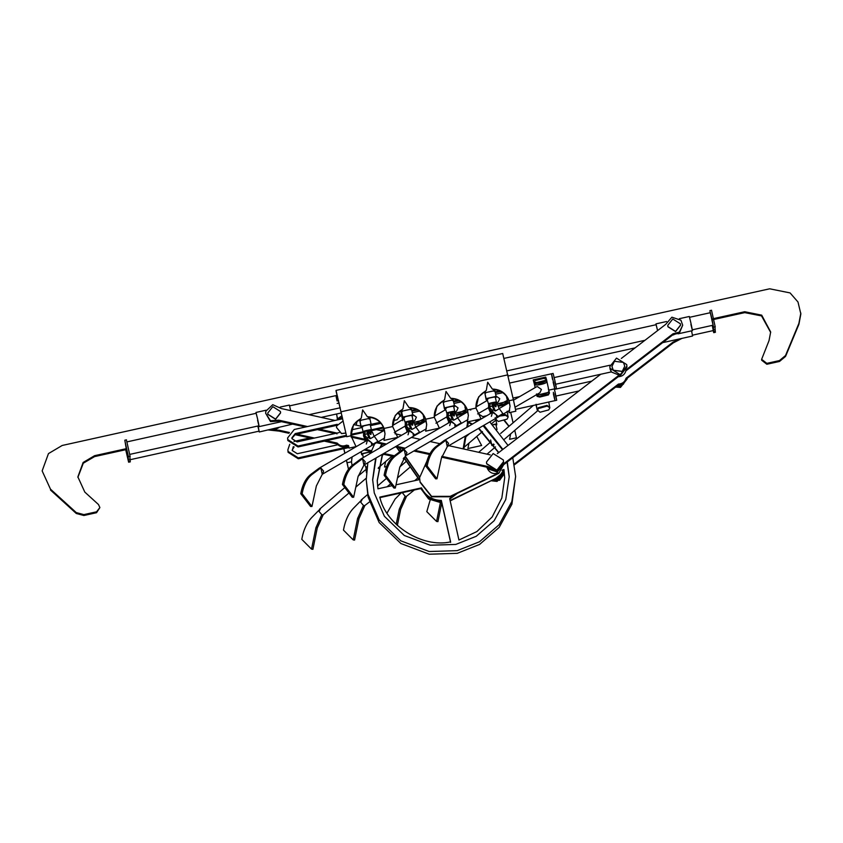 <?xml version="1.0" encoding="UTF-8"?>
<svg xmlns="http://www.w3.org/2000/svg" width="843" height="843" viewBox="0 0 843 843"><rect width="100%" height="100%" fill="white"/><g stroke="black" fill="none" stroke-linecap="round" stroke-linejoin="round"><path stroke-width="1.26" d="M492.839 424.682L496.717 423.818L495.947 420.394M496.011 425.062L496.738 424.893L496.717 423.818M484.809 392.817L486.137 399.698L486.116 398.623L496.116 396.41L494.82 390.604L484.809 392.817L486.116 398.623M496.116 396.41L496.137 397.485L495.41 397.643M487.075 399.487L486.137 399.698M493.987 391.321L493.555 389.361L492.354 389.066L487.686 382.227L486.295 390.404L485.22 391.215L485.663 393.186M495.305 397.58L495.284 396.684L486.948 398.528L486.969 399.424L486.948 398.528L495.284 396.684L495.305 397.58M492.354 389.066C500.5 389.287 506.085 393.186 509.109 400.741L513.387 399.793L515.853 411.184L508.972 412.712L510.057 406.136L509.109 400.741M510.057 406.263L508.761 400.235C505.726 393.597 500.573 390.024 493.303 389.508M368.971 419.003L368.539 417.053L367.337 416.748C375.472 416.979 381.057 420.868 384.092 428.434L392.648 426.537L395.262 415.399L402.943 408.866L404.334 400.678L409.003 407.517C417.148 407.749 422.733 411.647 425.768 419.203L434.324 417.306L436.937 406.168L444.619 399.635L446.01 391.458L450.678 398.296C458.824 398.518 464.409 402.417 467.444 409.972L475.989 408.075L478.603 396.948L486.295 390.404M502.723 353.617L513.387 399.793M502.744 353.502L336.051 390.414L346.694 436.716L350.973 435.768L353.586 424.63L361.278 418.096L362.659 409.909L367.337 416.748M475.926 407.506C475.895 400.204 479.066 394.787 485.452 391.247M467.444 409.972L468.381 415.367L467.296 421.932L481.047 418.897L475.989 408.075M451.627 398.739C458.908 399.255 464.061 402.828 467.085 409.466L468.381 415.483M346.694 436.716L336.979 394.587M392.648 426.537L397.706 437.348L383.955 440.394L385.03 433.818L384.092 428.434M385.04 433.945L383.734 427.917C380.709 421.289 375.556 417.717 368.275 417.201M392.575 425.957C392.543 418.665 395.725 413.249 402.111 409.709L402.943 408.866M410.646 409.782L410.204 407.812L409.003 407.517M434.324 417.306L439.372 428.118L425.631 431.163L426.706 424.598L425.768 419.203M426.706 424.714L425.409 418.686C422.385 412.058 417.232 408.486 409.951 407.97M434.25 416.737C434.219 409.435 437.391 404.018 443.776 400.478L444.619 399.635M452.322 400.551L451.88 398.591L450.678 398.296M337.021 394.661L336.03 390.53M349.15 448.097L356.031 446.579L350.973 435.768M350.909 435.188C350.867 427.896 354.049 422.48 360.435 418.939L361.278 418.096M360.635 420.868L360.435 418.939M338.58 400.615L337.095 400.941L336.167 396.8L337.558 396.495M336.167 396.8L337.095 400.941M337.147 403.449L339.139 403.007M401.468 411.279L402.785 418.16L402.764 417.085L412.764 414.861L411.468 409.066L401.468 411.279L402.764 417.085M443.144 402.048L444.461 408.929L444.44 407.854L454.44 405.641L453.144 399.835L443.144 402.048L444.44 407.854M359.792 420.509L361.11 427.38L361.089 426.305L371.089 424.092L369.792 418.297L359.792 420.509L361.089 426.305M689.563 317.305L710.386 312.69L711.755 318.275C713.557 326.736 713.568 327.189 711.777 319.613M412.764 414.861L412.785 415.936L412.058 416.105M403.723 417.949L402.785 418.16M454.44 405.641L454.461 406.716L453.734 406.874M445.399 408.718L444.461 408.929M371.089 424.092L371.12 425.167L370.383 425.336M362.047 427.18L361.11 427.38M126.608 440.731L130.075 456.211M129.917 459.193L128.252 459.561L128.505 461.311L130.18 460.942L129.843 455.747M130.18 460.942L130.296 461.859L128.631 462.227L125.702 449.709M711.587 310.245L709.922 310.614L710.301 313.28M710.048 311.531L713.505 327L715.275 326.915M713.157 330.593L713.736 332.658L713.347 326.526M712.261 325.398L713.273 330.572L692.451 335.187M411.953 416.031L411.932 415.135L403.597 416.99L403.618 417.886L403.597 416.99L411.932 415.135L411.953 416.031M453.629 406.811L453.608 405.915L445.273 407.759L445.294 408.655L445.273 407.759L453.608 405.915L453.629 406.811M370.277 425.262L370.256 424.366L361.921 426.21L361.942 427.106L361.921 426.21L370.256 424.366L370.277 425.262M126.25 448.687L126.271 449.582L94.595 456.59L94.585 455.694L126.25 448.687L124.817 440.183L126.492 439.814M124.943 441.1L128.399 456.579L130.18 456.484M128.252 459.561L128.241 456.095M128.505 461.311L128.631 462.227M94.595 456.59L83.299 463.197L77.893 477.338M770.671 332.427L761.524 315.904L744.717 312.627L713.041 319.634M744.717 312.627L744.696 311.731L761.703 315.156L770.671 331.984L769.048 340.561L761.64 359.318L761.661 360.214L766.856 364.26L779.512 361.457L785.55 356.42L798.911 324.292L800.85 313.996L797.994 302.005L790.07 292.911L769.659 288.801L62.192 445.473L48.462 453.597L42.15 470.9L50.475 489.14L76.26 512.586L83.878 514.609L96.545 511.806L99.885 507.57L98.494 504.536L84.806 492.091L77.872 476.896L83.13 462.47L94.585 455.694M42.15 470.9L50.475 489.14M99.885 507.57L96.555 512.702L83.9 515.505L76.281 513.482L50.496 490.036M744.696 311.731L713.02 318.738M761.64 359.318L766.835 363.365L779.49 360.562L785.528 355.525L798.89 323.396L800.829 313.101M380.33 422.606L380.678 423.397M383.259 428.075L383.723 428.771L383.512 428.012M419.14 479.688L403.902 457.781M399.73 451.774L396.516 447.159M384.334 429.645L383.723 428.771M468.308 422.469L467.549 426.916M466.063 435.683L463.798 449.003M419.403 479.635L404.06 457.57M399.93 451.627L396.874 447.243M384.102 428.876L383.713 428.318M468.223 422.427L467.454 426.969M465.968 435.736L463.724 448.992M419.572 477.275L405.072 456.421M401.12 450.742L399.013 447.717M467.812 421.827L466.885 427.296M465.399 436.063L463.218 448.876M419.572 476.843L405.251 456.242M401.321 450.594L399.371 447.791M467.728 421.848L466.79 427.359M465.304 436.126L463.144 448.855M711.713 311.162L715.17 326.631M713.61 331.731L715.275 331.362L714.938 326.167M715.275 331.362L715.401 332.29L713.736 332.658M341.984 415.725L337.495 418.855L342.437 417.759M342.342 417.327L341.647 417.485L342.216 416.779M336.652 413.976L337.474 419.909M337.632 419.877L337.495 418.855M343.86 448.676L344.903 453.218M346.484 460.204L347.074 462.775L351.489 461.795L351.995 457.001M348.507 469.193L347.074 462.775M346.399 460.246L348.475 469.245M343.775 448.697L344.819 453.271M357.063 421.131L356.22 425.157M510.689 412.332L513.071 422.817M510.637 433.903L509.562 439.319L516.432 437.791L514.778 430.362M352.068 465.462L351.489 461.795M504.272 420.699L508.93 426.368M351.489 461.648L352.153 456.906M504.641 420.552L509.077 426.242M386.547 466.558L384.545 467.001L385.62 461.585M476.78 436.432L481.638 445.504L467.886 448.55L468.971 443.133M361.226 451.627L361.721 454.798L362.659 454.588M361.7 453.724L371.7 451.511M370.888 452.68L370.867 451.785L362.532 453.629L362.553 454.525L362.532 453.629L370.867 451.785L370.888 452.68M361.036 451.743L361.721 454.798M495.905 424.988L495.884 424.092L492.923 424.756L495.884 424.092L495.905 424.988M491.901 480.752L497.117 481.237L503.798 472.986L503.598 474.788L499.657 480.225L491.901 480.752M491.701 480.837L497.117 481.416L503.808 472.986M486.485 462.027L486.685 463.861L496.875 470.31L503.556 461.827L503.355 459.993L493.166 453.555L486.485 462.027L486.685 463.682L496.875 470.131L503.556 461.648M618.246 376.737L503.545 464.809L497.338 471.996L488.297 469.003L487.265 467.285L496.917 472.101L503.545 464.809L503.524 463.913L618.225 375.841L618.246 376.737C622.166 376.536 624.716 374.587 625.896 370.867L673.009 334.692L672.988 333.796L679.395 332.1L682.704 325.198L680.923 320.192L671.892 317.2L665.685 324.386L621.323 358.444M486.759 467.085C488.961 472.775 492.976 474.704 498.824 472.881L450.236 496.337L431.627 496.358L420.077 481.859L419.572 477.707L426.874 461.247M419.572 477.707L420.088 482.301L431.637 496.801L450.246 496.78L498.835 473.323L503.619 464.746M509.235 477.17L507.075 462.101M502.491 449.688L483.123 425.757M476.938 421.458L474.904 420.257M382.522 444.061L380.572 447.485M376.073 458.002L372.659 480.183M421.468 487.876C425.589 495.969 432.217 500.162 441.332 500.436L450.605 541.88C422.311 548.266 385.978 525.294 379.803 497.107L421.468 487.876L421.479 488.413C425.599 496.506 432.227 500.7 441.342 500.974L441.332 500.436M502.502 469.93L503.977 469.604L504.694 477.802L501.838 498.013L492.133 517.001L476.864 531.585L458.94 540.026L449.667 498.592L456.495 493.766M498.793 452.522L478.877 428.233M472.438 424.071L467.991 421.785M419.614 478.919L419.614 479.583L395.999 484.82M382.311 454.377L377.221 480.615L377.949 488.814L392.121 485.673M375.62 458.265L372.648 479.646L374.26 492.902L384.397 516.274L404.271 535.463L430.183 545.221L455.768 544.441L476.221 536.296L494.156 520.711L505.768 499.509L509.225 476.632L507.275 461.932M502.849 449.414L483.893 425.315M477.812 420.942L476.221 419.962M381.932 443.924L379.74 447.96M450.615 542.418L441.342 500.974M421.479 488.413L379.814 497.644M449.783 499.077L457.359 493.355M503.977 469.604L502.091 470.563M504.704 478.076L503.988 470.141M498.613 452.659L478.466 428.465M471.975 424.345L467.749 422.206M382.638 454.177L377.232 480.889M367.843 462.786L366.241 479.783L368.012 494.283L379.097 519.846L400.836 540.837L429.171 551.512L457.159 550.658L479.53 541.743L499.14 524.704L511.849 501.511L515.631 476.485L512.776 457.717M508.034 445.431L489.772 421.89M483.956 417.38L478.107 413.671M470.794 410.025L469.888 409.635M384.345 429.635L383.27 430.91M374.692 443.797L370.52 453.323M366.241 479.783L368.064 496.97L379.16 522.534L400.899 543.524L429.235 554.199L457.222 553.345L479.593 544.43L499.204 527.391L511.912 504.198L515.631 476.485M420.942 488.529L428.771 498.666L441.69 502.491M450.088 500.479L498.908 476.906L503.671 470.215M420.805 488.561L428.613 498.993L441.785 502.934M450.183 500.89L450.32 500.363M498.908 476.906L450.331 500.816M504.219 471.753L494.293 479.593L497.075 479.446L503.756 470.963L503.724 469.53M667.761 325.345L667.909 326.768L675.559 331.594L680.564 325.24L680.417 323.817L672.767 318.991L667.761 325.345L667.909 326.589L675.549 331.415L680.564 325.061M656.086 324.713L657.603 330.582M679.405 318.675L689.311 316.483L690.86 322.806C692.904 332.405 692.914 332.911 690.891 324.334M504.103 358.37L656.149 324.703L657.593 330.604M676.697 339.55L674.737 339.982M691.566 330.856L692.567 336.03L662.63 342.658M457.285 417.39L461.226 422.88L456.432 425.662L450.225 420.099L447.97 423.291M453.703 420.214L457.538 417.991L455.726 413.66L452.775 411.521L451.89 415.894L453.703 420.214L452.449 419.751L450.952 416.189L451.553 411.942L452.775 411.521M449.698 425.578L450.879 421.658L454.704 423.997L454.967 426.126L456.432 425.662M453.587 414.661L453.65 415.905L453.587 414.661M453.091 415.199L454.303 415.957L454.525 414.366L453.418 413.555L453.091 415.199M448.708 421.806L446.885 417.475L446.969 413.723M448.708 412.807L447.823 417.18L449.319 420.741M373.944 435.842L377.875 441.342L373.08 444.124L366.874 438.55L364.619 441.753M369.434 429.983L372.374 432.122L374.197 436.453L370.362 438.676L369.097 438.202L367.601 434.651L368.201 430.404L369.434 429.983L368.539 434.356L370.362 438.676M373.08 444.124L371.626 444.588L371.352 442.459L367.537 440.12L366.347 444.04M365.367 431.268L364.471 435.641L365.967 439.192M365.356 440.257L363.533 435.936L363.618 432.174M369.74 433.65L370.952 434.408L371.173 432.817L370.077 432.016L369.74 433.65M370.235 433.112L370.298 434.366L370.235 433.112M498.961 408.16L502.892 413.65L498.108 416.442L491.901 410.868L489.646 414.071M494.451 402.29L497.402 404.44L499.214 408.76L495.378 410.994L494.124 410.52L492.628 406.958L493.229 402.722L494.451 402.29L493.566 406.663L495.378 410.994M498.108 416.442L496.643 416.895L496.369 414.767L492.554 412.427L491.364 416.347M490.384 403.576L489.498 407.949L490.995 411.51M490.373 412.575L488.561 408.244L488.634 404.492M494.757 405.968L495.969 406.726L496.2 405.135L495.094 404.334L494.757 405.968M495.262 405.43L495.315 406.674L494.704 404.724L495.262 405.43M415.61 426.611L419.551 432.111L414.756 434.893L408.549 429.319L406.294 432.522M412.037 429.445L415.862 427.222L414.05 422.891L411.099 420.752L410.214 425.125L412.037 429.445L410.773 428.971L409.276 425.42L409.877 421.173L411.099 420.752M408.023 434.809L409.203 430.889L413.028 433.228L413.302 435.357L414.756 434.893M411.911 423.892L411.974 425.135L411.911 423.892M411.416 424.429L412.627 425.178L412.849 423.586L411.742 422.786L411.416 424.429M407.032 431.026L405.209 426.706L405.293 422.954M407.032 422.037L406.147 426.41L407.643 429.962M490.637 439.983L491.88 445.557L493.65 444.029M491.88 445.557L494.114 444.704M378.244 468.487L378.412 467.77M365.862 467.307L366.431 472.702M364.682 464.619L365.957 467.517L367.148 466.495M611.955 366.505L613.293 370.298L622.271 371.447L624.758 366.22M613.293 370.214L622.271 371.363L624.758 366.178L623.43 362.427L614.442 361.278L611.955 366.463L613.293 370.214M625.875 369.972L672.988 333.796M673.009 334.692L679.416 332.996L682.704 325.198M600.722 374.26L497.317 453.66M441.637 457.169L487.791 467.391L497.317 471.1L503.524 463.913M626.275 378.95L623.314 384.282L617.392 385.778M681.323 338.517L673.167 342.037L626.054 378.212C624.874 381.921 622.324 383.881 618.414 384.081L514.293 464.019M673.167 342.037L673.188 342.932L626.075 379.108L626.054 378.212M681.966 338.38L673.188 342.932M618.414 384.081L618.425 384.977L514.441 464.82M504.314 472.586L500.479 478.761L492.965 480.236L503.577 473.892L503.703 472.154M267.779 413.017L267.937 414.44L275.577 419.277L280.593 412.922L280.434 411.5L272.795 406.663L267.779 413.017L267.926 414.261L275.577 419.097L280.582 412.743M256.124 413.291L257.558 418.771C259.602 428.36 259.612 428.866 257.589 420.288M281.499 421.669L259.149 426.611L258.896 425.799M280.245 407.074L289.349 405.061L290.73 410.636M127.061 441.869L256.188 413.281L257.558 418.855C259.37 427.317 259.37 427.77 257.589 420.204L258.959 425.778L129.833 454.377M278.885 427.643L275.798 429.308L272.289 429.098M292.553 424.113L259.265 431.985L259.012 431.173M129.98 459.741L259.075 431.152L258.063 425.978L259.265 431.985M259.075 431.152L257.81 426.031M336.515 427.506L341.52 433.618L345.809 433.091M343.143 420.952L336.663 425.936L336.515 427.454L341.52 433.534L345.788 433.007M335.019 420.457L281.436 408.581L272.753 404.693L265.851 411.215L265.65 413.249L270.508 420.731L278.833 420.183L307.537 426.547M319.381 429.171L336.937 433.081M351.015 436.179L364.935 439.266M377.643 442.09L386.484 444.05M396.315 446.232L405.167 448.191M414.998 450.373L429.962 453.682M441.858 456.326L487.77 466.495L496.453 470.394L503.355 463.861L503.556 461.827L503.376 464.756L496.474 471.29L487.791 467.391L487.77 466.495M490.173 454.851L448.845 445.694M439.856 443.692L430.162 441.553M420.33 439.372L411.489 437.412M401.647 435.23L394.967 433.745M382.964 431.089L376.305 429.614M360.846 426.179L353.891 424.64M265.65 413.249L270.529 421.626L278.854 421.079L278.833 420.183M278.854 421.079L305.524 426.99M317.368 429.614L334.966 433.513M336.937 433.955L336.915 433.06M343.965 436.769L345.272 436.484M351.162 437.106L365.03 440.183M376.526 442.733L385.377 444.693M395.209 446.874L404.05 448.834M413.892 451.016L429.53 454.482M348.812 446.569L346.589 446.073C342.964 447.549 339.813 446.853 337.158 443.987L324.292 441.131M312.447 438.508L294.881 434.609M288.896 433.281L279.075 431.11L268.369 429.972M404.724 458.961L403.281 458.645M393.46 456.463L382.785 454.103M371.183 451.532L364.102 449.962M354.26 447.781L352.448 447.37M348.602 445.631L346.568 445.178C342.943 446.653 339.792 445.958 337.137 443.091L337.158 443.987M346.568 445.178L346.589 446.073M337.137 443.091L326.304 440.689M314.45 438.054L296.852 434.156M289.434 432.512L279.054 430.215L279.075 431.11M279.054 430.215L269.17 429.793M394.345 455.768L383.892 453.45M371.51 450.71L365.209 449.308M355.377 447.127L354.46 446.927M342.658 418.76L294.291 429.477L287.611 437.949L287.832 440.51L298.022 446.948L346.494 436.21M350.92 435.23L363.449 432.459M371.447 430.689L383.755 427.959M397.917 412.627L400.446 416.421M371.594 417.601L368.791 418.223M360.456 420.067L357.59 420.71M336.842 425.304L295.24 434.514L295.219 433.618L337.274 424.303M291.91 438.307L295.24 434.514M287.611 437.949L287.811 439.614L298 446.052L346.304 435.357M350.888 434.335L363.523 431.742M371.384 429.804L383.396 427.138M392.564 425.114L393.66 424.872M402.585 419.677L400.541 410.583M398.528 412.079L400.436 415.525L397.085 419.761L393.165 420.625M369.171 417.243L368.602 417.369M360.267 419.213L359.645 419.35M339.181 432.585L297.073 441.911L291.984 438.687L291.878 437.854L295.219 433.618M351.489 429.856L362.121 427.506M370.456 425.652L380.973 423.334M552.239 378.001L551.448 373.807L553.092 380.499C555.263 390.657 555.274 391.194 553.134 382.111M509.709 383.049L553.113 373.438L554.757 380.13C556.928 390.288 556.938 390.825 554.799 381.742M610.047 369.055C611.744 372.933 611.744 372.69 610.026 368.338L609.826 366.663M610.026 368.254L609.826 366.6L616.507 358.117L626.697 364.566L626.897 366.22L620.216 374.692L610.026 368.254M626.897 366.22L626.918 367.116L620.237 375.588L611.228 371.932M400.594 410.552L402.796 420.657M380.088 422.354L371.099 424.345M309.803 437.917L294.007 441.437M348.833 446.674L298.264 457.875L298.285 458.771L349.023 447.528M298.285 458.771L288.095 452.322L287.874 449.772L289.75 444.272M292.173 450.13L294.123 446.906M298.264 457.875L288.074 451.426L287.874 449.772M337.864 444.756L297.337 453.734L292.236 450.51L293.311 446.664M553.977 396.516L553.356 392.322C555.516 402.48 555.526 403.017 553.387 393.934M515.463 409.392L555.031 400.636L553.977 396.495M554.325 388.908L555.021 391.953C557.191 402.111 557.202 402.648 555.063 393.565M627.16 378.043L627.181 378.939L620.49 387.411L615.675 387.085M627.16 378.275L620.48 386.515L616.496 386.452M552.544 379.424C550.9 371.31 551.28 372.564 553.682 383.186L554.778 388.813L556.443 388.444M402.185 411.121L402.079 410.594M533.229 379.866L534.43 384.271L533.229 379.866L545.727 377.095L546.275 378.876M507.707 402.069L507.36 400.457L506.232 401.732L497.128 403.892L501.574 403.375L507.349 400.425L507.707 402.069L501.922 404.988L497.844 405.504L506.58 403.344L507.707 402.069L507.233 403.839M495.262 392.596L501.027 391.574L495.262 392.596M502.797 392.69L495.621 394.208L502.797 392.69M465.673 409.645L466.021 411.268L464.904 412.575L456.179 414.735L460.246 414.219L466.031 411.3L465.684 409.687L464.556 410.952L455.462 413.123L459.899 412.596L465.684 409.687L464.988 407.39M453.587 401.816L459.351 400.804L453.587 401.816M461.121 401.911L453.945 403.439L461.121 401.911M424.356 420.531L424.008 418.908L422.88 420.183L413.787 422.354L418.223 421.827L423.997 418.876L424.356 420.531L418.571 423.439L414.503 423.966L423.228 421.795L424.356 420.531L423.881 422.301M411.911 411.047L417.675 410.035L411.911 411.047M419.445 411.142L412.269 412.659L419.445 411.142M534.43 384.271C534.704 386.368 547.887 383.449 546.928 381.51L545.821 382.817L537.086 384.977L534.42 384.239L535.147 387.611M534.083 382.659C534.357 384.756 547.539 381.837 546.58 379.898L545.463 381.205L536.738 383.365L534.072 382.627L535.02 380.551L543.756 378.381L546.422 379.118L545.295 380.393L536.559 382.564L533.893 381.816M536.865 395.578L536.517 393.955C536.791 396.052 549.984 393.133 549.025 391.194L549.373 392.806C550.331 394.756 537.139 397.675 536.865 395.578L536.591 394.672M549.373 392.806L548.329 388.939M536.865 408.465L536.285 404.788L548.782 402.016L549.699 407.369L547.002 405.378L538.277 407.717L537.191 409.888L540.036 412.238L548.761 409.898L549.847 407.727L547.181 406.115L538.445 408.465L537.37 410.625M502.207 414.661L505.326 414.608L508.023 416.6L507.107 411.247M495.505 419.055L498.361 421.468L507.086 419.129L508.171 416.958L505.505 415.346L499.857 416.031M536.833 408.339L536.106 404.271M537.181 409.824L536.022 404.84M509.657 410.33L447.243 446.579L448.624 443.418L445.894 440.331L447.264 446.685L441.384 458.244L436.98 478.792L435.61 478.813L425.799 466.042C427.443 457.096 430.784 450.647 435.831 446.685L444.503 440.246L445.873 440.225L437.201 446.664L435.831 446.685M436.98 478.792L427.169 466.021C428.813 457.075 432.153 450.626 437.201 446.664M427.169 466.021L425.799 466.042M513.482 400.204L536.496 386.821L537.434 386.6L541.427 389.455L539.931 392.733L514.999 407.232M546.422 379.118L549.025 391.226L547.908 392.501L539.172 394.661L537.044 394.408M539.52 396.284L536.854 395.536L537.033 396.347L539.699 397.085L548.424 394.924L549.373 392.838L548.256 394.113L539.52 396.284M426.316 428.792L363.891 465.041L365.272 461.88L362.543 458.782L363.923 465.136L358.043 476.695L353.639 497.254L352.269 497.275L342.448 484.493C344.092 475.557 347.432 469.108 352.479 465.146L361.152 458.708L362.522 458.687L353.849 465.125L352.479 465.146M353.639 497.254L343.818 484.472C345.461 475.536 348.802 469.087 353.849 465.125M343.818 484.472L342.448 484.493M454.082 405.051L458.076 407.917L456.579 411.184L454.788 412.227M458.255 400.256L453.408 401.015M466.031 411.3L465.557 413.07M464.493 413.692L456.516 415.536M467.981 419.561L405.567 455.81L406.948 452.649L404.219 449.551L405.588 455.905L399.719 467.475L395.314 488.023L393.944 488.044L384.123 475.262C385.767 466.327 389.108 459.878 394.155 455.915L402.828 449.477L404.197 449.456L395.525 455.894L394.155 455.915M395.314 488.023L385.493 475.241C387.137 466.305 390.478 459.856 395.525 455.894M385.493 475.241L384.123 475.262M495.758 395.82L499.751 398.686L498.255 401.953L496.464 402.996M499.931 391.036L495.083 391.784M506.169 404.461L498.181 406.315M384.64 438.012L322.584 474.103L323.607 471.111L320.877 468.013L322.247 474.367L316.367 485.926L311.963 506.485L310.593 506.495L300.772 493.724C302.416 484.788 305.767 478.339 310.814 474.367L319.476 467.928L320.846 467.907L312.184 474.346L310.814 474.367M311.963 506.485L302.142 493.703C303.786 484.767 307.137 478.318 312.184 474.346M302.142 493.703L300.772 493.724M412.417 414.282L416.4 417.148L414.904 420.415L413.112 421.458M416.579 409.487L411.732 410.246M422.817 422.912L414.84 424.767M321.763 514.704L322.447 514.799L321.763 514.704L315.914 527.707L311.531 549.13L312.911 549.32L317.295 527.897L323.143 514.894L322.447 514.799L323.143 514.894M311.531 549.13L301.783 539.33C303.417 530.099 306.747 522.818 311.762 517.507L318.991 510.163M321.741 514.609L319.012 511.438L320.403 508.845M348.981 492.997L323.111 514.799M399.266 509.246L400.646 509.435L406.484 496.432L405.114 496.242L399.266 509.246L396.178 524.335M400.646 509.435L397.359 525.474M405.114 496.242L406.484 496.432M387.053 513.06L395.114 499.045L401.142 492.913M405.093 496.148L402.301 492.66M414.271 490.015L406.463 496.337M495.515 418.56L495.178 417.622M496.411 418.033L495.695 419.856M440.341 502.934L436.558 521.438L437.928 521.627L441.753 502.934M436.558 521.438L426.8 511.648L430.183 500.004M541.606 407.011L540.89 407.98M363.438 505.473L364.123 505.568L363.438 505.473L357.59 518.477L353.206 539.899L354.576 540.089L358.97 518.666L364.808 505.663L364.123 505.568L364.808 505.663M353.206 539.899L343.459 530.11C345.093 520.869 348.422 513.587 353.438 508.276L360.656 500.942M363.417 505.379L360.688 502.207L362.079 499.614M369.382 501.996L364.787 505.568M496.021 402.374L495.368 402.037C489.73 403.049 487.644 403.702 489.109 404.018M486.959 398.981L488.54 404.05M496.084 402.669L495.536 402.364M493.65 402.543L491.595 402.754L492.344 406.063L489.214 407.053L488.466 403.734L491.595 402.754M496.401 402.09L495.294 397.116L494.251 397.064C488.613 398.075 486.527 398.728 487.992 399.045M491.29 411.131L493.777 409.687L492.154 410.151L489.214 407.053M454.345 411.605L453.692 411.268C448.054 412.28 445.968 412.933 447.433 413.249M445.283 408.212L446.864 413.281M454.409 411.9L453.861 411.595M451.974 411.774L449.92 411.974L450.668 415.293L447.538 416.284L446.801 412.965L449.92 411.974M454.725 411.321L453.618 406.347L452.575 406.294C446.938 407.306 444.862 407.959 446.326 408.275M449.625 420.362L452.101 418.918L450.478 419.382L447.538 416.284M370.994 430.067L370.34 429.719C364.703 430.731 362.616 431.395 364.092 431.7M371.057 430.351L370.52 430.046M368.633 430.236L366.579 430.436L367.316 433.755L364.187 434.735L363.449 431.426L366.579 430.436M371.384 429.782L370.267 424.809L369.234 424.746C363.596 425.757 361.51 426.421 362.975 426.727M366.273 438.813L368.749 437.38L367.137 437.833L364.187 434.735M412.67 420.836L412.016 420.499C406.379 421.5 404.292 422.164 405.757 422.469M403.607 417.443L405.188 422.512M405.862 425.515L405.125 422.195L408.254 421.205L408.992 424.524L405.862 425.515L408.813 428.613L410.415 428.128L407.949 429.593M412.733 421.131L412.185 420.815M410.309 421.005L408.254 421.205M413.059 420.552L411.942 415.578L410.899 415.525C405.272 416.526 403.186 417.19 404.651 417.496M497.012 429.509L495.895 424.535L492.934 424.767M369.845 452.754C371.289 451.806 369.192 452.069 363.565 453.555L362.543 454.082L363.312 457.517M341.204 411.763L507.907 374.84M713.347 329.982L715.012 329.613M766.856 364.26L766.835 363.365M779.512 361.457L779.49 360.562M785.55 356.42L785.528 355.525M798.911 324.292L798.89 323.396M76.281 513.482L76.26 512.586M83.9 515.505L83.878 514.609M96.555 512.702L96.545 511.806M337.485 418.402L336.557 414.261M380.214 430.478L384.282 429.572M451.89 415.894L450.952 416.189M447.823 417.18L446.885 417.475M363.533 435.936L364.471 435.641M367.601 434.651L368.539 434.356M488.561 408.244L489.498 407.949M492.628 406.958L493.566 406.663M410.214 425.125L409.276 425.42M406.147 426.41L405.209 426.706M298 446.052L298.022 446.948M546.928 381.51L546.58 379.898M315.914 527.707L317.295 527.897M357.59 518.477L358.97 518.666M443.987 402.417L443.544 400.457M402.311 411.637L401.879 409.677M336.979 395.188L336.051 391.036M309.023 414.693L340.235 407.78M507.012 370.846L644.958 340.298M692.324 329.813L713.146 325.198M289.602 405.873L337.074 395.367M321.215 417.39L341.373 412.933M508.16 375.999L635.074 347.885M672.514 335.071L673.894 334.766M678.057 333.839L692.44 330.656M666.56 321.52L655.97 323.87M266.146 410.193L256.009 412.438M609.984 365.219L554.041 377.601M611.46 371.879L555.516 384.271M555.031 400.636L556.707 400.267M591.786 381.12L554.441 389.392M578.983 390.952L555.916 396.062M423.776 417.822L424.904 417.57M434.24 415.504L436.389 415.03M465.441 408.592L466.579 408.339M475.916 406.273L478.055 405.799M507.117 399.361L508.255 399.108M513.008 398.065L519.731 396.568M548.793 390.13L554.778 388.813M482.849 416.621L486.738 415.757M508.687 410.899L509.572 410.699M444.63 440.246L492.154 412.606M499.456 408.36L509.52 402.511M435.947 423.186L446.695 416.937M361.278 458.697L408.802 431.068M416.105 426.821L426.179 420.963M434.24 416.273L445.61 409.666M465.684 409.687L464.767 405.43M477.623 413.955L488.371 407.706M402.954 449.477L450.478 421.837M457.781 417.591L467.854 411.732M475.916 407.043L487.286 400.436M507.36 400.457L506.432 396.199M394.271 432.417L405.019 426.168M319.602 467.928L367.137 440.299M374.44 436.052L384.503 430.193M392.564 425.504L403.934 418.897M424.008 418.908L423.091 414.661M355.799 487.138L366.22 478.213M378.37 467.802L391.984 456.137M319.539 509.225L344.808 487.57M358.17 476.116L365.272 470.036M381.995 455.705L383.639 454.293M464.093 447.317L482.438 431.584M491.722 423.629L495.789 420.141M414.651 480.689L417.896 477.907M465.873 436.79L469.488 433.681M507.992 416.221L508.171 416.958M487.012 454.156L495.494 446.885M504.536 439.129L537.465 410.91M478.676 452.301L490.289 442.343M500.647 433.471L533.366 405.43M549.668 406.99L549.847 407.727M387.127 486.78L390.657 483.766M397.474 477.918L410.278 466.948M361.215 499.994L367.569 494.546M377.569 485.979L386.484 478.339M399.845 466.885L406.358 461.311M361.932 426.674L363.048 431.648"/></g></svg>
